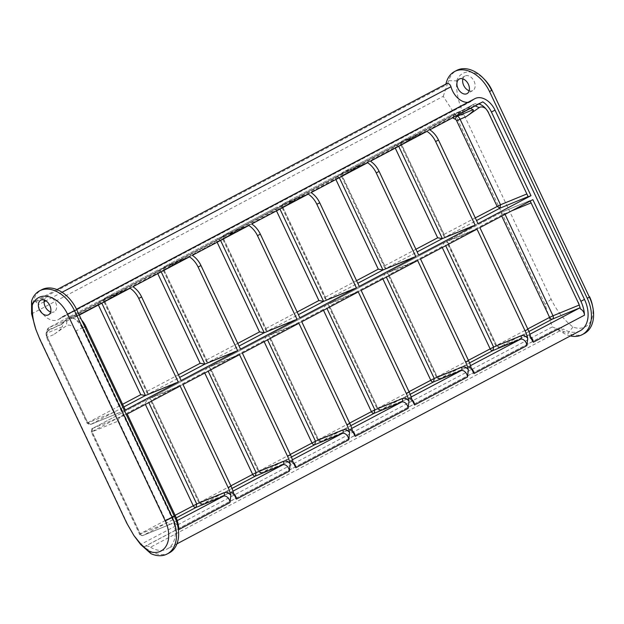 <?xml version="1.0" encoding="UTF-8"?>
<svg xmlns="http://www.w3.org/2000/svg" width="624" height="624" viewBox="0 0 624 624"><rect width="100%" height="100%" fill="white"/><g stroke="black" fill="none" stroke-linecap="round" stroke-linejoin="round"><path stroke-width="0.47" stroke-dasharray="3.12 2.34" d="M429.819 129.847L412.916 137.116L402.815 144.121L411.122 138.06L358.199 166.031L345.946 174.229L356.405 166.975L343.434 175.492L351.749 169.439L298.818 197.41L286.572 205.608L297.032 198.354L284.06 206.872L292.367 200.819L239.444 228.79L227.191 236.987L237.65 229.733L224.687 238.251L232.994 232.198L180.063 260.169L167.817 268.367L178.277 261.113L165.305 269.63L173.722 263.523L120.689 291.548L108.443 299.746L118.895 292.492L105.932 301.01L114.34 294.902L63.102 321.984L67.119 319.192L66.37 325.798L53.461 334.745C59.108 330.806 62.088 328.138 62.408 326.758L46.628 333.224L47.143 330.385L62.813 323.957L62.408 326.758M478.803 103.958A13.939 9.43 -117.9 0 0 478.054 103.795L425.1 131.781L412.916 137.116M370.445 161.226L353.535 168.496M426.956 131.36L422.23 133.294L365.726 163.16L356.405 166.975M311.072 192.605L294.161 199.867M367.583 162.739L362.856 164.674L306.345 194.54L297.032 198.354M251.69 223.977L234.788 231.247M308.201 194.119L303.482 196.053L246.971 225.919L237.65 229.733M192.317 255.356L175.406 262.626M248.828 225.498L244.101 227.432L187.59 257.299L178.277 261.113M132.943 286.736L116.033 294.005M189.446 256.877L184.727 258.812L128.216 288.678L118.895 292.492M470.363 108.42L468.741 107.609L417.573 134.651L405.327 142.849L415.779 135.595M470.215 108.389A5.507 4.04 67.7 0 0 467.516 108.272A5.507 4.04 67.7 0 0 467.251 108.397L451.659 114.785L401.973 141.047A2.66 1.794 -117.9 0 0 401.864 141.094A2.66 1.794 -117.9 0 0 401.443 144.128L444.101 234.374L444.202 236.675L445.208 237.097L476.541 220.537M62.813 323.957L62.798 323.692A5.507 4.04 -112.3 0 1 64.584 321.196L48.984 327.592A2.66 1.794 -117.9 0 0 48.883 327.639A2.66 1.794 -117.9 0 0 48.454 330.673L98.108 304.426L98.381 305.003M62.798 323.692L63.102 321.984M178.854 529.55A5.507 3.721 -117.9 0 0 174.79 523.325L170.836 524.082A5.507 3.721 62.1 0 0 170.477 524.199A2.66 1.95 -112.3 0 1 170.352 524.261A2.66 1.95 -112.3 0 1 170.095 524.339L166.655 523.107A17.612 11.911 62.1 0 0 165.461 520.104L118.591 420.935L91.939 431.863L92.617 428.407L92.001 431.629L91.268 432.081L91.939 431.863L140.197 533.949L166.655 523.107M174.322 516.165L171.678 517.553L82.22 328.294A18.346 12.41 -117.9 0 0 62.135 316.797A18.346 12.41 -117.9 0 0 60.161 318.24A17.059 11.536 62.1 0 1 58.328 319.574A17.059 11.536 62.1 0 1 38.173 304.902A3.611 2.441 62.1 0 0 33.907 301.79A3.611 2.441 62.1 0 0 32.9 303.334A31.918 21.59 62.1 0 1 41.785 289.692M418.642 255.037L385.835 268.476L417.167 251.917M359.26 286.416L326.461 299.855L357.794 283.296M299.887 317.795L267.08 331.235L298.412 314.675M240.513 349.167L207.706 362.614L239.039 346.055M181.132 380.546L148.325 393.994L179.657 377.434M183.011 384.524L150.205 397.972L199.602 502.46L202.371 504.083L232.034 488.413M239.522 354.658L206.716 368.105L208.19 371.218M242.385 353.145L209.586 366.592L258.976 471.081L261.752 472.703L291.416 457.033M298.896 323.279L266.097 336.726L267.563 339.838M301.766 321.766L268.96 335.213L318.349 439.702L321.126 441.324L350.789 425.654M358.277 291.907L325.471 305.347L326.945 308.459M361.14 290.386L328.333 303.833L377.731 408.322L380.507 409.945L410.171 394.274M417.651 260.528L384.844 273.967L386.318 277.079M420.521 259.007L387.715 272.454L437.104 376.943L439.881 378.565L469.544 362.895M477.025 229.148L444.226 242.588L445.692 245.708M528.208 196.802L488.803 112.687A8.44 5.71 62.1 0 0 486.587 109.457L485.012 107.827M485.87 108.787A8.44 5.71 62.1 0 1 486.587 109.457M532.849 199.641L530.213 201.037M578.136 302.429L530.088 200.78M530.166 200.522L501.836 212.144L504.746 213.704L501.345 215.303L501.727 212.191L530.166 200.522M174.79 523.325A23.111 15.631 -117.9 0 0 172.505 516.797L124.449 415.147L127.218 414.016M124.449 415.147L120.931 416.801C118.872 417.955 118.092 419.336 118.591 420.935M578.269 301.946A17.612 11.911 62.1 0 1 579.462 304.949L580.429 308.958M474.942 98.639A18.346 12.41 -117.9 0 0 472.969 100.082A17.059 11.536 62.1 0 1 471.128 101.423A17.059 11.536 62.1 0 1 467.961 102.328M592.34 305.019A26.411 17.87 62.1 0 1 572.941 326.984C563.901 319.948 556.624 310.651 551.109 299.091L463.936 114.668C458.5 103.069 456.05 91.79 456.589 80.831L448.672 80.691A31.918 21.59 62.1 0 1 456.737 70.403M448.672 80.691L447.33 84.318L445.708 85.176A31.918 21.59 62.1 0 1 445.926 84.053M580.078 330.806A27.518 18.611 62.1 0 1 563.316 329.051L150.509 547.209A9.875 6.685 62.1 0 0 144.495 546.577A9.875 6.685 62.1 0 0 143.754 547.061L556.561 328.903A9.875 6.685 62.1 0 1 557.302 328.419A9.875 6.685 62.1 0 1 563.316 329.051M570.398 335.915A31.918 21.59 62.1 0 1 562.692 332.662L556.561 328.903M31.278 304.192L445.708 85.176A3.611 2.441 62.1 0 1 446.714 83.632M463.936 114.668L455.926 115.924L545.041 304.457L552.256 326.929L140.611 544.471M135.361 537.638L127.936 524.885L38.821 336.352L34.882 326.492M455.926 115.924L443.251 96.33L31.606 313.872M443.251 96.33L447.33 84.318M552.256 326.929L568.051 333.232L572.941 326.984M584.282 333.559A31.918 21.59 62.1 0 1 568.051 333.232M169.33 552.848A31.918 21.59 62.1 0 1 149.885 550.82L143.754 547.061M456.589 80.831A26.411 17.87 62.1 0 1 484.864 79.817M469.17 90.761A8.252 5.585 -117.9 0 0 472.75 90.605A8.252 5.585 -117.9 0 0 474.076 81.182A8.252 5.585 -117.9 0 0 465.036 76.011A8.252 5.585 -117.9 0 0 462.891 78.881M171.678 517.553A27.518 18.611 62.1 0 1 167.271 548.956A27.518 18.611 62.1 0 1 150.509 547.209M81.635 320.089A18.346 12.41 -117.9 0 0 77.142 316.228L72.415 318.162A13.939 9.43 -117.9 0 0 67.774 318.794A13.939 9.43 -117.9 0 0 67.119 319.192L472.758 104.824L475.168 105.885M79.279 315.097L77.142 316.228M468.741 107.609L472.758 104.824A13.939 9.43 -117.9 0 1 473.413 104.426A13.939 9.43 -117.9 0 1 478.054 103.795L482.781 101.86M125.338 410.038L118.802 412.94C116.696 413.65 115.214 413.338 114.364 411.996L76.003 330.845A8.44 5.71 62.1 0 0 66.37 325.798M50.63 311.953A8.252 5.585 -117.9 0 0 54.21 311.789A8.252 5.585 -117.9 0 0 55.536 302.375A8.252 5.585 -117.9 0 0 46.496 297.196A8.252 5.585 -117.9 0 0 44.351 300.066M122.569 411.169L83.039 327.538A13.939 9.43 -117.9 0 0 72.415 318.162L125.354 290.191L130.073 288.257M478.015 223.657L445.208 237.097L401.419 144.448L400.694 144.62L451.121 117.874A2.847 2.09 67.7 0 1 452.556 117.827M479.895 227.627L447.088 241.075L501.836 212.144L446.979 241.121L496.478 345.563L495.815 345.852L496.587 345.407A2.66 1.794 -117.9 0 0 499.387 347.123L499.255 347.186C497.656 347.545 496.509 347.1 495.815 345.852M180.149 386.038L147.342 399.485L148.816 402.597M501.727 216.091L501.345 215.303L448.328 243.321L446.706 241.964L446.979 241.121M529.901 334.253L526.804 335.891A2.753 2.02 -112.3 0 1 526.672 335.954A2.753 2.02 -112.3 0 1 523.84 334.355L496.478 345.563L499.255 347.186M405.327 142.849L401.419 144.448L401.973 141.047L417.573 134.651M471.229 368.152A8.252 5.585 62.1 0 0 464.459 365.734L437.213 376.787A2.66 1.794 -117.9 0 0 440.014 378.503L467.431 367.271A5.507 3.721 62.1 0 1 471.245 368.215M441.878 246.73L388.955 274.7L387.325 273.335L387.605 272.501L444.109 242.642L441.878 246.73L442.252 247.525M345.946 174.229L342.038 175.828L342.599 172.419A2.66 1.794 -117.9 0 0 342.49 172.474L395.413 144.503A2.66 1.794 62.1 0 1 395.522 144.456L342.599 172.419L358.199 166.031M342.038 175.828L341.32 175.999L342.061 175.508L384.727 265.754L384.829 268.047L385.835 268.476L342.038 175.828M401.957 144.565L394.992 147.537L395.265 148.106M398.705 146.289L395.522 144.456L411.122 138.06M286.572 205.608L282.664 207.207L283.218 203.798A2.66 1.794 -117.9 0 0 283.117 203.853A2.66 1.794 -117.9 0 0 282.688 206.887L325.346 297.133L325.455 299.426L326.461 299.855L282.664 207.207L281.939 207.379L335.611 178.916L335.884 179.486M342.584 175.945L335.611 178.916A2.66 1.794 62.1 0 1 336.032 175.89A2.66 1.794 62.1 0 1 336.149 175.828L283.218 203.798L298.818 197.41M339.323 177.668L336.281 175.773L351.85 169.393M281.939 207.379C281.362 206.131 281.752 204.953 283.117 203.853L336.04 175.882L351.749 169.439M411.856 399.532A8.252 5.585 62.1 0 0 405.085 397.106L377.832 408.166A2.66 1.794 -117.9 0 0 380.632 409.882L408.049 398.65A5.507 3.721 62.1 0 1 411.871 399.594M382.504 278.109L329.573 306.08L327.951 304.715L328.232 303.88L384.844 273.967L382.504 278.109L382.879 278.905M352.474 430.911A8.252 5.585 62.1 0 0 345.712 428.485L318.458 439.546A2.66 1.794 -117.9 0 0 321.259 441.262L348.676 430.03A5.507 3.721 62.1 0 1 352.49 430.973M323.123 309.488L270.2 337.459L268.577 336.094L268.85 335.26L325.354 305.401L323.123 309.488L323.505 310.284M227.191 236.987L223.291 238.586L223.844 235.178A2.66 1.794 -117.9 0 0 223.735 235.232A2.66 1.794 -117.9 0 0 223.314 238.267L265.972 328.513L266.074 330.806L267.08 331.235L223.291 238.586L222.565 238.758L276.237 210.296L276.51 210.865M283.21 207.324L276.237 210.296A2.66 1.794 62.1 0 1 276.65 207.269M279.95 209.048L276.767 207.207L223.844 235.178L239.444 228.79M167.817 268.367L163.909 269.966L164.471 266.557A2.66 1.794 -117.9 0 0 164.362 266.612A2.66 1.794 -117.9 0 0 163.933 269.646L206.599 359.892L206.7 362.185L207.706 362.614L163.909 269.966L163.184 270.137L216.863 241.675L217.129 242.245M223.829 238.703L216.863 241.675A2.66 1.794 62.1 0 1 217.277 238.641A2.66 1.794 62.1 0 1 217.394 238.586L164.471 266.557L180.063 260.169M220.576 240.427L217.394 238.586L232.994 232.198M114.364 411.996L87.711 422.916L90.605 424.492L123.864 406.926M53.461 334.745L47.237 337.295L87.711 422.916L87.04 423.134L87.773 422.682L90.737 424.429L119.051 412.823M105.082 301.462L98.108 304.426A2.66 1.794 62.1 0 1 98.522 301.4M101.821 303.186L98.771 301.283L48.984 327.592A5.507 4.04 -112.3 0 0 47.143 330.385A2.66 1.178 -169.8 0 0 46.55 330.962A2.66 1.178 -169.8 0 0 47.502 332.116A2.847 2.09 -112.3 0 1 48.454 330.673M108.443 299.746L104.536 301.345L105.089 297.937A2.66 1.794 -117.9 0 0 104.988 297.991A2.66 1.794 -117.9 0 0 104.559 301.018L147.217 391.271L147.319 393.565L148.325 393.994L104.536 301.345L103.81 301.517L157.482 273.055L157.755 273.624M164.455 270.083L157.482 273.055A2.66 1.794 62.1 0 1 157.903 270.02A2.66 1.794 62.1 0 1 158.02 269.966L105.089 297.937L120.689 291.548M161.195 271.807L158.02 269.966L173.62 263.578M293.101 462.29A8.252 5.585 62.1 0 0 286.33 459.865L259.077 470.925A2.66 1.794 -117.9 0 0 261.885 472.641L289.294 461.409A5.507 3.721 62.1 0 1 293.116 462.353M263.749 340.868L210.826 368.839L209.196 367.474L209.477 366.639L265.98 336.781L263.749 340.868L264.124 341.656M175.094 515.307L140.26 533.715L92.001 431.629L144.994 403.627L147.225 399.539L92.617 428.407L120.931 416.801M233.719 493.67A8.252 5.585 62.1 0 0 226.957 491.244L199.703 502.304A2.66 1.794 -117.9 0 0 202.504 504.02L229.921 492.781A5.507 3.721 62.1 0 1 233.735 493.732M204.376 372.247L151.445 400.218L149.822 398.853L150.103 398.018L206.599 368.16L204.376 372.247L204.75 373.035M470.527 365.633L467.431 367.271A2.753 2.02 67.7 0 1 467.298 367.333C468.367 366.717 470.036 367.926 472.306 370.96M411.146 397.012L408.049 398.65A2.753 2.02 67.7 0 1 407.917 398.713C408.993 398.096 410.662 399.305 412.924 402.34M351.772 428.392L348.676 430.03A2.753 2.02 67.7 0 1 348.543 430.084C349.612 429.476 351.281 430.685 353.551 433.719M292.399 459.771L289.294 461.409A2.753 2.02 67.7 0 1 289.169 461.464C290.238 460.855 291.907 462.064 294.169 465.091M233.017 491.15L229.921 492.781A2.753 2.02 67.7 0 1 229.788 492.843C230.864 492.227 232.534 493.436 234.796 496.47M177.224 520.634L170.477 524.199L143.06 535.431A2.66 1.95 -112.3 0 1 142.935 535.493A2.66 1.95 -112.3 0 1 140.197 533.949L139.526 534.167L140.26 533.715A2.66 1.794 -117.9 0 0 143.06 535.431L176.241 517.897M84.856 326.898L82.22 328.294M292.367 200.819L276.767 207.207A2.66 1.794 62.1 0 0 276.666 207.262L223.735 235.232C222.378 236.332 221.988 237.51 222.565 238.758L266.074 330.806M528.918 331.516L499.387 347.123L526.804 335.891A5.507 3.721 62.1 0 1 530.618 336.835M118.802 412.94L90.605 424.492C90.948 425.295 89.762 424.85 87.04 423.134L46.566 337.514L46.036 333.809A2.66 1.178 -169.8 0 1 46.628 333.224A5.507 4.04 -112.3 0 0 47.237 337.295L46.566 337.514L47.307 337.061L87.773 422.682L122.608 404.274M47.307 337.061A2.847 2.09 -112.3 0 1 46.987 334.963L47.502 332.116M147.217 391.271L178.409 374.79M206.599 359.892L237.783 343.411M265.972 328.513L297.164 312.031M325.346 297.133L356.538 280.652M384.727 265.754L415.912 249.272M411.224 138.013L395.413 144.503A2.66 1.794 62.1 0 0 394.992 147.537L342.061 175.508A2.66 1.794 -117.9 0 1 342.482 172.481M444.101 234.374L475.293 217.893M448.328 243.321L496.587 345.407L527.779 328.926M468.398 360.305L437.213 376.787L388.955 274.7M409.024 391.685L377.832 408.166L329.573 306.08M349.651 423.064L318.458 439.546L270.2 337.459M290.269 454.444L259.077 470.925L210.826 368.839M230.896 485.823L199.703 502.304L151.445 400.218M46.987 334.963A2.66 1.178 -169.8 0 1 46.036 333.809L46.55 330.962L48.883 327.639L98.537 301.4A2.66 1.794 62.1 0 1 98.639 301.345L114.239 294.957M505.042 214.336L504.746 213.704L511.438 210.959M172.505 516.797L165.461 520.104M62.072 292.266L45.895 300.815M44.093 301.766L38.173 304.902M60.161 318.24L472.969 100.082M144.994 403.627L145.369 404.414M564.314 331.804L562.692 332.662M148.262 551.678L149.885 550.82M456.503 115.744L454.88 114.902L469.186 109.044M488.678 113.162L488.803 112.687M452.845 117.679A2.66 1.365 -62.6 0 1 454.88 114.902A5.507 4.04 67.7 0 0 451.916 114.668A5.507 4.04 67.7 0 0 451.659 114.785A2.66 1.794 -117.9 0 0 451.55 114.839A2.66 1.794 -117.9 0 0 451.121 117.874M551.109 299.091L545.041 304.457M83.039 327.538L76.003 330.845M39.663 338.887L38.821 336.352M126.836 523.302L127.936 524.885M523.84 334.355A8.252 5.585 62.1 0 1 530.603 336.773M464.459 365.734A2.753 2.02 67.7 0 0 467.298 367.333L439.881 378.565C438.469 378.994 437.323 378.55 436.433 377.231M405.085 397.106A2.753 2.02 67.7 0 0 407.917 398.713L380.507 409.945C379.096 410.374 377.949 409.929 377.06 408.611L327.951 304.715M345.712 428.485A2.753 2.02 67.7 0 0 348.543 430.084L321.134 441.324C319.722 441.753 318.575 441.308 317.686 439.982M286.33 459.865A2.753 2.02 67.7 0 0 289.169 461.464L261.752 472.703C260.341 473.132 259.194 472.688 258.305 471.362L209.196 367.474M226.957 491.244A2.753 2.02 67.7 0 0 229.788 492.843L202.379 504.083C200.967 504.512 199.82 504.067 198.931 502.741M206.7 362.185L163.192 270.153C162.607 268.889 163.004 267.712 164.362 266.612L217.285 238.641L233.095 232.151M103.81 301.517C103.233 300.269 103.623 299.091 104.988 297.991L157.911 270.02L173.722 263.523M170.422 524.23L142.935 535.493A2.66 2.66 0 0 1 139.526 534.167L91.268 432.081C91.751 428.821 92.165 427.619 92.508 428.454L147.225 399.539M471.128 101.423L58.328 319.574M557.302 328.419L144.495 546.577M176.943 543.847L167.271 548.956M57.002 289.583L33.907 301.79M465.036 76.011L459.303 79.037M472.75 90.605L467.017 93.639M62.135 316.797L76.487 309.208M400.694 144.62C400.117 143.372 400.507 142.194 401.864 141.094L451.55 114.839L467.516 108.272M48.477 314.824L54.21 311.789M40.763 300.23L46.496 297.196M473.413 104.426L67.774 318.794M495.807 345.829L446.706 241.964M531.679 339.581C529.409 336.547 527.74 335.338 526.672 335.954L499.262 347.186M444.202 236.675L400.702 144.643M436.426 377.208L387.325 273.335M387.605 272.501L444.109 242.642M384.829 268.047L341.328 176.015C340.743 174.751 341.133 173.573 342.49 172.474M325.455 299.426L281.947 207.394M328.232 303.88L384.735 274.022M317.678 439.967L268.577 336.094M268.85 335.26L325.354 305.401M292.469 200.772L276.908 207.145M114.34 294.902L98.537 301.4M147.319 393.565L103.818 301.532M209.477 366.639L265.98 336.781M198.923 502.726L149.822 398.853M150.103 398.018L206.599 368.16"/><path stroke-width="0.94" d="M438.485 140.018A18.346 12.41 62.1 0 0 429.819 129.847L482.781 101.86A18.346 12.41 -117.9 0 1 491.439 112.031L530.969 195.671L478.015 223.657L438.485 140.018L435.614 141.531L475.153 225.17L418.642 255.037L379.103 171.397L376.241 172.91L415.771 256.55L359.26 286.416L319.73 202.777L316.859 204.29L356.398 287.929L299.887 317.795L260.348 234.156L257.486 235.669L297.016 319.309L240.513 349.167L200.975 265.535L198.112 267.049L237.643 350.688L181.132 380.546L141.601 296.915L138.731 298.428A18.346 12.41 -117.9 0 0 130.073 288.257L79.279 315.097M81.635 320.089A18.346 12.41 -117.9 0 1 85.8 326.399L125.338 410.038L178.269 382.067L138.731 298.428M175.266 515.666L127.218 414.016L180.149 386.038L228.197 487.687A27.518 18.611 -117.9 0 1 230.857 495.183L229.991 502.523L178.854 529.55A27.518 18.611 -117.9 0 0 175.266 515.666L174.322 516.165M231.059 486.174L183.011 384.524L239.522 354.658L287.57 456.308A27.518 18.611 62.1 0 1 290.23 463.804L289.364 471.143L236.441 499.114L233.719 493.67A27.518 18.611 62.1 0 0 231.059 486.174L228.197 487.687M290.441 454.795L242.385 353.145L298.896 323.279L346.952 424.936A27.518 18.611 62.1 0 1 349.612 432.424L348.746 439.764L295.815 467.735L293.101 462.29A27.518 18.611 62.1 0 0 290.441 454.795L287.57 456.308M349.814 423.415L301.766 321.766L358.277 291.907L406.325 393.557A27.518 18.611 62.1 0 1 408.985 401.045L408.119 408.385L355.196 436.355L352.474 430.911A27.518 18.611 62.1 0 0 349.814 423.415L346.952 424.936M409.188 392.036L361.14 290.386L417.651 260.528L465.699 362.177A27.518 18.611 62.1 0 1 468.359 369.665L467.493 377.005L414.57 404.976L411.856 399.532A27.518 18.611 62.1 0 0 409.188 392.036L406.325 393.557M468.569 360.656L420.521 259.007L477.025 229.148L525.08 330.798A27.518 18.611 62.1 0 1 527.74 338.286L526.874 345.634L473.944 373.597L471.229 368.152A27.518 18.611 62.1 0 0 468.569 360.656L465.699 362.177M531.601 339.433L530.603 336.773A27.518 18.611 62.1 0 0 527.943 329.285L479.895 227.627L532.849 199.641L580.905 301.298L584.485 299.403L495.019 110.136A18.346 12.41 -117.9 0 0 474.942 98.639L76.487 309.208M475.153 225.17L442.346 238.618L437.65 237.783L415.912 249.272M379.103 171.397A18.346 12.41 62.1 0 0 370.445 161.226L426.956 131.36A18.346 12.41 62.1 0 1 435.614 141.531M415.771 256.55L382.964 269.989L378.277 269.162L356.538 280.652M319.73 202.777A18.346 12.41 62.1 0 0 311.072 192.605L367.583 162.739A18.346 12.41 62.1 0 1 376.241 172.91M356.398 287.929L323.591 301.369L318.895 300.542L297.164 312.031M260.348 234.156A18.346 12.41 62.1 0 0 251.69 223.977L308.201 194.119A18.346 12.41 62.1 0 1 316.859 204.29M297.016 319.309L264.217 332.748L259.522 331.921L237.783 343.411M200.975 265.535A18.346 12.41 62.1 0 0 192.317 255.356L248.828 225.498A18.346 12.41 62.1 0 1 257.486 235.669M237.643 350.688L204.836 364.127L200.148 363.301L178.409 374.79M141.601 296.915A18.346 12.41 62.1 0 0 132.943 286.736L189.446 256.877A18.346 12.41 62.1 0 1 198.112 267.049M475.168 105.885L479.17 107.64A8.44 5.71 62.1 0 1 485.87 108.787M479.17 107.64L466.261 116.587C471.877 112.663 474.162 110.37 473.117 109.715L457.337 116.181L456.503 115.744M580.905 301.298A27.518 18.611 -117.9 0 1 584.485 315.182A5.507 3.721 -117.9 0 0 580.429 308.958A23.111 15.631 -117.9 0 0 578.136 302.429L530.213 201.037M467.961 102.328A17.059 11.536 62.1 0 1 450.98 86.744L62.072 292.266M454.592 71.534L456.737 70.403A31.918 21.59 62.1 0 1 483.28 78.187A31.918 21.59 62.1 0 1 491.681 90.41L489.528 91.549A31.918 21.59 62.1 0 0 454.592 71.534A31.918 21.59 62.1 0 0 445.926 84.053M468.343 84.217A8.252 5.585 -117.9 0 0 459.303 79.037A8.252 5.585 -117.9 0 0 458.227 88.943A8.252 5.585 -117.9 0 0 467.017 93.639A8.252 5.585 -117.9 0 0 468.343 84.217M584.485 299.403A27.518 18.611 62.1 0 1 580.078 330.806L176.943 543.847M483.28 78.187L484.864 79.817A26.411 17.87 62.1 0 1 491.813 89.934L589.399 297.133L587.246 298.272A31.918 21.59 62.1 0 1 582.13 334.698A31.918 21.59 62.1 0 1 570.398 335.915M587.246 298.272L489.528 91.549M57.002 289.583L446.714 83.632A3.611 2.441 62.1 0 1 450.98 86.744M32.315 305.05L31.567 301.119A31.918 21.59 62.1 0 1 39.632 290.831A31.918 21.59 62.1 0 1 74.576 310.838L172.294 517.561A31.918 21.59 62.1 0 1 167.177 553.987A31.918 21.59 62.1 0 1 150.946 553.66L140.611 544.471L133.918 535.564L126.836 523.302L39.663 338.887L35.857 329.433C33.095 321.056 31.91 312.92 32.315 305.05A26.411 17.87 62.1 0 1 48.75 296.681A26.411 17.87 62.1 0 1 67.54 314.145L165.259 520.868A26.411 17.87 62.1 0 1 166.397 545.571A26.411 17.87 62.1 0 1 148.676 551.203L140.829 544.089L133.918 535.564M35.857 329.433L31.606 313.872L31.567 301.119M491.813 89.934L589.399 297.133A31.918 21.59 62.1 0 1 592.8 307.242A31.918 21.59 62.1 0 1 584.282 333.559L582.13 334.698M589.532 296.657A26.411 17.87 62.1 0 1 592.34 305.019L592.8 307.242M462.891 78.881A8.252 5.585 -117.9 0 0 469.17 90.761M531.679 339.581L533.325 342.217L584.485 315.182M530.969 195.671L528.208 196.802L488.678 113.162A13.939 9.43 -117.9 0 0 485.012 107.827A13.939 9.43 -117.9 0 0 478.803 103.958M469.186 109.044L470.551 108.482L473.117 109.715M39.632 290.831L41.785 289.692A31.918 21.59 62.1 0 1 76.729 309.707L174.447 516.422A31.918 21.59 62.1 0 1 169.33 552.848L167.177 553.987M44.351 300.066A8.252 5.585 -117.9 0 0 50.63 311.953M49.803 305.401A8.252 5.585 -117.9 0 0 40.763 300.23A8.252 5.585 -117.9 0 0 39.686 310.136A8.252 5.585 -117.9 0 0 48.477 314.824A8.252 5.585 -117.9 0 0 49.803 305.401M150.946 553.66L148.676 551.203M178.269 382.067L145.462 395.507L140.767 394.68L122.608 404.274M528.122 196.622L499.957 208.166L500.518 204.758L460.044 119.137A5.507 4.04 67.7 0 0 457.337 116.181A2.66 1.365 -62.6 0 0 455.247 119.207L452.79 117.928A2.847 2.09 67.7 0 0 452.556 117.827M476.541 220.537L499.957 208.166L497.117 206.357L456.651 120.736A2.847 2.09 67.7 0 0 455.247 119.207M527.74 338.286A8.252 5.585 62.1 0 0 520.97 335.868L493.615 347.077L468.398 360.305M445.692 245.708L493.615 347.077L492.937 350.532L469.544 362.895M468.359 369.665A8.252 5.585 62.1 0 0 461.596 367.247L434.242 378.456L409.024 391.685M386.318 277.079L434.242 378.456L433.563 381.911L410.171 394.274M408.985 401.045A8.252 5.585 62.1 0 0 402.215 398.627L374.86 409.835L349.651 423.064M326.945 308.459L374.86 409.835L374.182 413.291L350.789 425.654M349.612 432.424A8.252 5.585 62.1 0 0 342.841 430.006L315.487 441.215L290.269 454.444M267.563 339.838L315.487 441.215L314.808 444.67L291.416 457.033M230.857 495.183A8.252 5.585 62.1 0 0 224.086 492.765L196.732 503.974L175.094 515.307M148.816 402.597L196.732 503.974L196.053 507.429A2.66 1.794 62.1 0 1 193.253 505.713L145.369 404.414M290.23 463.804A8.252 5.585 62.1 0 0 283.468 461.386L256.105 472.594L230.896 485.823M208.19 371.218L256.105 472.594L255.434 476.05L232.034 488.413M520.97 335.868A2.753 2.02 -112.3 0 1 520.354 339.3A5.507 3.721 62.1 0 1 524.558 340.595A5.507 3.721 62.1 0 1 526.874 345.634M442.252 247.525L490.136 348.816A2.66 1.794 62.1 0 0 492.937 350.532L520.354 339.3L470.527 365.633M471.245 368.215A5.507 3.721 62.1 0 1 473.944 373.597M461.596 367.247A2.753 2.02 -112.3 0 1 460.98 370.679A5.507 3.721 62.1 0 1 465.184 371.974A5.507 3.721 62.1 0 1 467.493 377.005M382.879 278.905L430.763 380.195A2.66 1.794 62.1 0 0 433.563 381.911L460.98 370.679L411.146 397.012M411.871 399.594A5.507 3.721 62.1 0 1 414.57 404.976M402.215 398.627A2.753 2.02 -112.3 0 1 401.599 402.059A5.507 3.721 62.1 0 1 405.803 403.354A5.507 3.721 62.1 0 1 408.119 408.385M323.505 310.284L371.381 411.575A2.66 1.794 62.1 0 0 374.182 413.291L401.599 402.059L351.772 428.392M352.49 430.973A5.507 3.721 62.1 0 1 355.196 436.355M342.841 430.006A2.753 2.02 -112.3 0 1 342.225 433.438A5.507 3.721 62.1 0 1 346.429 434.733A5.507 3.721 62.1 0 1 348.746 439.764M264.124 341.656L312.008 442.954A2.66 1.794 62.1 0 0 314.808 444.67L342.225 433.438L292.399 459.771M293.116 462.353A5.507 3.721 62.1 0 1 295.815 467.735M283.468 461.386A2.753 2.02 -112.3 0 1 282.851 464.818A5.507 3.721 62.1 0 1 287.048 466.112A5.507 3.721 62.1 0 1 289.364 471.143M204.75 373.035L252.634 474.334A2.66 1.794 62.1 0 0 255.434 476.05L282.851 464.818L233.017 491.15M233.735 493.732A5.507 3.721 62.1 0 1 236.441 499.114M224.086 492.765A2.753 2.02 -112.3 0 1 223.47 496.189A5.507 3.721 62.1 0 1 227.674 497.492A5.507 3.721 62.1 0 1 229.991 502.523M176.241 517.897L196.053 507.429L223.47 496.189L177.224 520.634M85.8 326.399L84.856 326.898M527.943 329.285L525.08 330.798M491.439 112.031L495.019 110.136M402.457 144.362L401.957 144.565M398.705 146.289L442.346 238.618L417.167 251.917M343.083 175.742L342.584 175.945M339.323 177.668L382.964 269.989L357.794 283.296M283.702 207.121L283.21 207.324M279.95 209.048L323.591 301.369L298.412 314.675M224.328 238.501L223.829 238.703M220.576 240.427L264.217 332.748L239.039 346.055M164.954 269.88L164.455 270.083M161.195 271.807L204.836 364.127L179.657 377.434M526.867 193.963L500.518 204.758L475.293 217.893M466.261 116.587L456.651 120.736M529.901 334.253L579.821 307.874L552.404 319.106A2.66 1.95 67.7 0 0 553.004 315.791L549.604 317.39A2.66 1.794 -117.9 0 0 552.404 319.106L528.918 331.516M98.381 305.003L140.767 394.68M157.755 273.624L200.148 363.301M217.129 242.245L259.522 331.921M276.51 210.865L318.895 300.542M335.884 179.486L378.277 269.162M395.265 148.106L437.65 237.783M501.727 216.091L549.604 317.39L527.779 328.926M579.244 305.042L553.004 315.791L505.042 214.336M531.094 202.901L511.438 210.959M45.895 300.815L44.093 301.766M530.618 336.835A5.507 3.721 62.1 0 1 533.325 342.217M67.54 314.145L76.729 309.707M165.259 520.868L174.447 516.422M105.573 301.259L105.082 301.462M101.821 303.186L145.462 395.507L123.864 406.926"/></g></svg>
